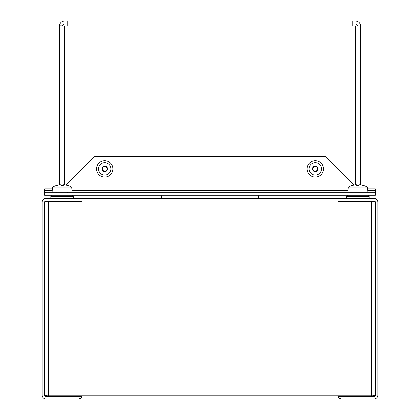 <?xml version="1.0" encoding="UTF-8"?>
<svg xmlns="http://www.w3.org/2000/svg" width="420" height="420" viewBox="0 0 420 420"><rect width="100%" height="100%" fill="white"/><g stroke="black" fill="none" stroke-linecap="round" stroke-linejoin="round"><path stroke-width="0.63" d="M59.603 184.905A19.918 18.343 -116.5 0 0 58.868 185.01A19.918 18.343 -116.5 0 0 56.548 185.561L56.548 185.561A19.918 19.619 180 0 1 60.926 184.816L61.063 185.561L60.926 184.816A19.918 19.619 180 0 0 56.548 185.561A19.939 6.956 79.3 0 1 56.563 185.561M352.317 185.535L352.322 185.561A19.918 19.619 180 0 1 356.701 184.816L356.832 185.561L356.701 184.816A19.918 19.619 180 0 0 352.322 185.561L352.317 185.535A20.055 20.055 0 0 0 348.296 187.189L367.474 187.189A20.055 20.055 0 0 0 363.457 185.535L363.457 185.535A19.918 19.483 146.3 0 0 360.397 184.926L360.397 25.762A4.762 4.762 0 0 0 355.635 21L352.254 21L352.254 26.014L67.746 26.014L67.746 21L64.365 21A4.762 4.762 0 0 0 59.603 25.762L67.746 26.014M357.394 25.762A1.754 1.754 0 0 0 355.635 24.008L352.254 24.008L355.635 24.008A1.754 1.754 0 0 1 357.394 25.762L357.394 26.014M352.254 24.008L352.254 21L67.746 21L67.746 24.008L64.365 24.008A1.754 1.754 0 0 0 62.606 25.762L62.606 26.014M369.164 198.466L369.164 196.46L367.915 195.211L369.164 196.46L346.605 196.46L347.86 195.211L375.438 195.211L44.562 195.211L72.14 195.211L73.395 196.46L73.395 198.466M375.438 195.211L375.438 192.203L44.562 192.203L44.562 188.947L52.374 188.947M314.081 167.055A2.195 2.195 0 0 1 317.473 168.866A2.195 2.195 0 0 0 314.081 167.055A2.195 2.195 0 0 0 313.084 168.866M103.52 167.055A2.195 2.195 0 0 1 106.916 168.866A2.195 2.195 0 0 0 103.52 167.055A2.195 2.195 0 0 0 102.527 168.866M338.126 396.685A3.759 3.759 0 0 0 341.602 399L374.183 399A3.759 3.759 0 0 0 377.947 395.241L377.947 202.23A3.759 3.759 0 0 0 374.183 198.466L337.838 198.466L337.838 201.6L375.27 201.6M371.679 396.496L374.183 396.496A1.255 1.255 0 0 0 375.438 395.241L375.438 202.23A1.255 1.255 0 0 0 374.183 200.975L337.838 200.975M81.874 396.685A3.759 3.759 0 0 1 78.398 399L45.817 399A3.759 3.759 0 0 1 42.053 395.241L42.053 202.23A3.759 3.759 0 0 1 45.817 198.466L337.838 198.466M48.321 396.496L45.817 396.496A1.255 1.255 0 0 1 44.562 395.241L44.562 202.23A1.255 1.255 0 0 1 45.817 200.975L82.163 200.975M375.438 395.241L371.679 395.241L371.679 396.685L337.838 396.685L337.838 399L82.163 399L82.163 396.685L48.321 396.685L48.321 395.241L44.562 395.241M375.27 395.866L372.934 395.866L372.934 395.241M44.73 201.6L82.163 201.6L82.163 198.466M44.73 395.866L47.066 395.866L47.066 395.241M51.387 196.46L50.836 196.46L52.085 195.211L50.836 196.46L73.395 196.46M53.403 200.975A2.604 2.604 0 0 0 51.718 201.6M366.597 200.975A2.604 2.604 0 0 1 368.282 201.6M363.494 185.551A19.939 2.315 -79.9 0 0 363.494 185.546A19.939 2.315 -79.9 0 0 363.489 185.546A20.055 20.055 0 0 1 367.474 187.189L367.626 188.947L375.438 188.947L375.438 192.203M352.254 26.014L360.397 26.014M133.13 198.466L132.841 195.211M161.826 195.211L161.542 198.466M258.458 198.466L258.174 195.211M287.159 195.211L286.87 198.466M59.603 26.014L59.603 184.942M67.746 24.008L64.365 24.008A1.754 1.754 0 0 0 62.606 25.762M44.562 195.211L44.562 192.203M354.092 185.141L325.306 156.361L94.694 156.361L65.909 185.141M310.826 175.712A8.148 8.148 0 0 0 322.098 173.35A8.148 8.148 0 0 0 319.736 162.073A8.148 8.148 0 0 0 308.459 164.435A8.148 8.148 0 0 0 310.826 175.712M314.081 170.73A2.195 2.195 0 0 1 313.441 167.69A2.195 2.195 0 0 1 316.481 167.055A2.195 2.195 0 0 1 317.116 170.09A2.195 2.195 0 0 1 314.081 170.73A2.195 2.195 0 0 0 317.116 170.09A2.195 2.195 0 0 0 316.481 167.055M100.264 175.712A8.148 8.148 0 0 0 111.542 173.35A8.148 8.148 0 0 0 109.174 162.073A8.148 8.148 0 0 0 97.902 164.435A8.148 8.148 0 0 0 100.264 175.712M103.52 170.73A2.195 2.195 0 0 1 102.884 167.69A2.195 2.195 0 0 1 105.919 167.055A2.195 2.195 0 0 1 106.559 170.09A2.195 2.195 0 0 1 103.52 170.73A2.195 2.195 0 0 0 106.559 170.09A2.195 2.195 0 0 0 105.919 167.055M106.916 168.919A2.195 2.195 0 0 1 105.919 170.73A2.195 2.195 0 0 0 106.916 168.919M317.473 168.919A2.195 2.195 0 0 1 316.481 170.73A2.195 2.195 0 0 0 317.473 168.919M356.832 185.561A19.939 19.635 -0 0 1 357.887 185.535A19.939 19.635 -0 0 1 358.937 185.561L359.074 184.816L358.937 185.561M363.452 185.561A19.918 19.619 180 0 0 359.074 184.816A19.918 19.619 180 0 1 363.452 185.561M58.868 185.01A20.055 20.055 0 0 0 52.526 187.189L71.705 187.189A20.055 20.055 0 0 0 67.683 185.535L67.678 185.561A19.918 19.619 180 0 0 63.299 184.816L63.168 185.561A19.939 19.635 0 0 0 62.113 185.535A19.939 19.635 0 0 0 61.063 185.561M63.168 185.561L63.299 184.816A19.918 19.619 180 0 1 67.678 185.561L67.683 185.535M371.679 201.6L371.679 395.241L48.321 395.241L48.321 201.6M355.635 26.014L355.635 184.91M64.365 184.91L64.365 26.014M375.438 190.449L367.757 190.449M348.012 190.449L71.988 190.449M52.243 190.449L44.562 190.449M311.918 174.032A6.143 6.143 0 0 0 320.423 172.253A6.143 6.143 0 0 0 318.638 163.753A6.143 6.143 0 0 0 310.139 165.532A6.143 6.143 0 0 0 311.918 174.032M316.754 166.635A2.693 2.693 0 0 1 317.536 170.368A2.693 2.693 0 0 1 313.803 171.15A2.693 2.693 0 0 1 313.026 167.417A2.693 2.693 0 0 1 316.754 166.635M101.362 174.032A6.143 6.143 0 0 0 109.862 172.253A6.143 6.143 0 0 0 108.082 163.753A6.143 6.143 0 0 0 99.577 165.532A6.143 6.143 0 0 0 101.362 174.032M106.197 166.635A2.693 2.693 0 0 1 106.974 170.368A2.693 2.693 0 0 1 103.246 171.15A2.693 2.693 0 0 1 102.464 167.417A2.693 2.693 0 0 1 106.197 166.635M72.529 201.616L70.812 200.975M50.836 196.46L50.836 198.466M51.702 201.616L53.413 200.975M368.298 201.616L366.587 200.975M346.605 196.46L346.605 198.466M347.471 201.616L349.188 200.975M348.296 187.189L347.86 192.203M367.474 187.189L367.915 192.203M67.273 192.35L67.63 192.203M56.952 192.35L56.6 192.203M52.526 187.189L52.085 192.203M71.705 187.189L72.14 192.203"/></g></svg>
